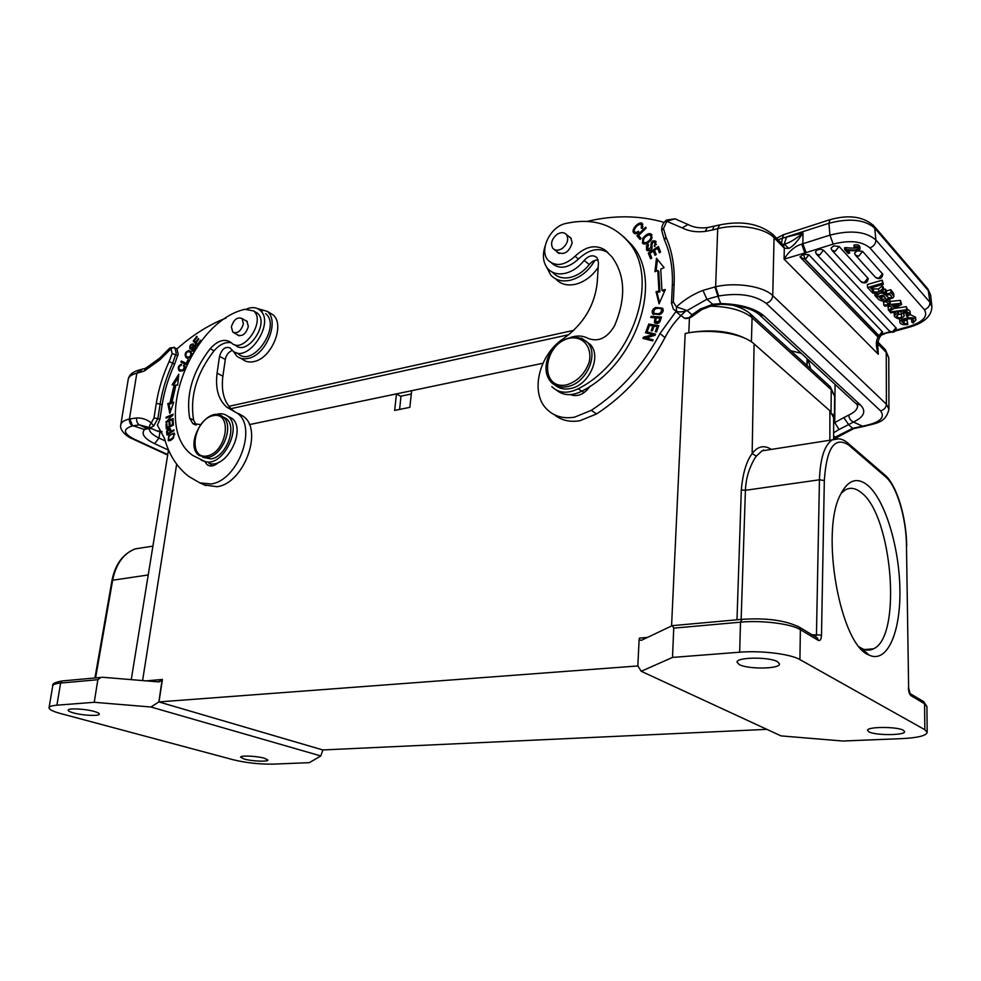 <?xml version="1.0" encoding="UTF-8"?>
<svg xmlns="http://www.w3.org/2000/svg" width="981" height="981" viewBox="0 0 981 981"><rect width="100%" height="100%" fill="white"/><g stroke="black" fill="none" stroke-linecap="round" stroke-linejoin="round"><path stroke-width="1.47" d="M832.636 414.068L834.414 418.666L833.642 421.646M833.654 439.206L833.629 417.624L829.877 410.769L754.095 343.902C742.862 333.295 709.202 328.169 685.179 333.515L688.809 332.755C713.015 328.807 733.052 331.32 748.92 340.284M249.346 424.626L542.934 363.252L411.652 390.696L409.862 407.348L394.644 410.414L396.471 393.872L249.346 424.626M411.297 394.006L400.493 396.25M222.736 416.753L226.121 418.519C237.66 426.379 226.353 456.876 211.074 458.9L202.76 457.305M557.073 234.361C551.665 238.984 550.28 243.656 552.904 248.389C555.283 250.768 558.373 250.805 562.162 248.512C567.582 243.913 568.992 239.241 566.405 234.496C564.001 232.08 560.887 232.031 557.073 234.361M594.878 260.419C588.784 270.805 580.666 277.402 570.525 280.21C562.199 282.025 555.589 280.284 550.709 274.999L546.675 267.224M555.847 279.021C560.715 284.294 567.312 286.035 575.614 284.245C584.59 281.866 592.119 276.25 598.177 267.421M607.975 252.583C598.717 247.114 588.882 249.272 578.459 259.058C568.134 268.377 559.182 269.701 551.604 263.031M570.415 337.489C577.024 335.269 582.972 335.588 588.22 338.47C598.496 342.246 607.288 337.991 614.572 325.729C626.221 298.016 625.277 274.987 611.739 256.63L604.688 249.799C595.418 244.244 585.534 246.403 575.038 256.262C564.676 265.63 555.7 266.967 548.121 260.259C538.692 250.511 550.194 226.537 565.767 223.484C591.899 217.708 612.806 223.901 628.502 242.062C660.703 278.199 632.794 361.425 578.214 388.758L581.745 391.211C636.215 364.025 664.002 281.057 631.825 244.968L623.376 236.446M581.745 391.211C571.898 396.103 563.499 395.76 556.546 390.18M558.606 253.196L557.122 252.007C563.977 255.489 568.992 252.436 572.193 242.871L570.819 237.954L568.772 236.47M551.849 386.649C558.814 393.258 567.607 393.957 578.214 388.758M801.244 353.295L790.821 350.769M685.645 311.087C677.037 318.69 670.146 327.531 664.971 337.587C648.183 369.641 625.375 395.085 596.571 413.945L579.881 420.726C569.789 422.382 561.255 420.371 554.277 414.669M545.129 246.072C542.199 255.232 543.057 262.724 547.717 268.561C552.119 273.331 558.066 274.888 565.583 273.233C572.683 271.357 578.876 267.077 584.173 260.406C588.882 255.367 593.174 254.484 597.049 257.77L598.471 262.7L597.245 282.307C594.817 305.189 583.707 323.853 563.916 338.286C539.084 354.104 529.605 392.719 546.895 409.261C554.069 416.361 563.29 418.997 574.572 417.17L591.31 410.34C620.213 391.358 643.107 365.766 659.992 333.552L676.179 311.222M598.189 259.977C594.866 259.855 591.886 261.375 589.262 264.576C583.977 271.21 577.797 275.453 570.721 277.316C563.229 278.947 557.282 277.39 552.892 272.62L552.168 272.056M571.531 394.534L572.033 395.257M664.137 222.393C639.538 215.317 613.873 214.998 587.141 221.412M575.504 221.767L567.202 223.153M638.484 231.258L638.95 232.252C636.546 234.091 634.756 234.263 633.579 232.779C630.673 228.769 640.765 219.756 642.629 224.024L642.199 228.438L641.218 228.046L641.599 224.956C638.521 222.111 632.316 230.756 634.609 231.884L636.35 232.448L638.484 231.258M659.661 314.631L652.733 313.846C651.458 311.222 652.451 309.089 655.7 307.433L662.616 308.23C663.929 310.683 662.948 312.816 659.661 314.631M651.126 316.348L661.464 317.035L659.98 321.67C658.398 323.718 656.547 324.037 654.437 322.639L654.965 317.783L650.783 317.501L651.126 316.348L651.997 317.586M656.485 258.236L664.088 267.641L660.74 269.137L661.942 290.315L665.351 289.53L659.048 303.852L656.031 291.676L658.925 291.014L657.773 270.462L654.928 271.737L656.485 258.236M590.084 386.207C584.259 394.362 577.686 397.17 570.366 394.632M648.318 253.11L658.374 246.513L660.605 252.007L659.416 252.791L657.589 248.291L654.499 250.327L656.215 254.533L655.026 255.305L653.321 251.099L649.9 253.343L651.789 258.015L650.599 258.788L648.318 253.11L651.114 258.457M648.76 324.061L658.803 325.643L656.485 331.934L655.296 331.737L657.196 326.599L654.106 326.121L652.328 330.916L651.151 330.732L652.929 325.925L649.52 325.385L647.546 330.707L646.369 330.523L648.76 324.061L649.569 325.398M645.915 331.639L655.602 334.141L655.075 335.306L645.473 337.832L653.076 339.818L652.598 340.91L642.923 338.371L643.438 337.206L653.027 334.693L645.437 332.731L645.915 331.639L646.663 333.037M651.445 239.438C647.951 243.803 644.958 245.054 642.457 243.165L642.837 238.285C646.589 233.785 649.581 232.558 651.789 234.594L651.445 239.438M636.902 235.796L645.584 227.2L646.258 227.96L638.582 235.55L641.059 238.42L640.041 239.438L636.902 235.796L640.164 239.315M648 244.134L648.576 244.931L647.521 248.916L648.171 249.493L650.955 247.359C650.636 241.645 652.291 239.646 655.921 241.4L654.732 246.648L654.854 242.307C652.439 241.657 651.531 243.595 652.12 248.095C650.55 250.805 648.699 251.443 646.577 249.996L646.479 245.839L648 244.146M658.852 247.715L657.748 248.438M654.585 250.523L653.481 251.234M649.986 253.539L649.312 253.981M657.589 248.291L659.906 252.46M653.321 251.099L655.529 254.974M636.35 232.46L637.294 233.306M642.776 224.232L639.894 224.269M634.217 230.645L634.462 233.527M637.27 233.343L635.05 232.264M641.795 225.274L642.935 226.905M662.665 308.292L656.865 308.206M653.321 311.529L653.689 314.607M662.089 309.432L662.984 311.431M659.673 314.619L654.143 313.356M661.378 308.843C656.24 307.421 653.702 308.807 653.775 313L654.008 313.246C659.342 314.57 661.844 313.147 661.513 309.003L662.371 309.677M661.243 317.783L652.132 317.17M655.578 319.867L655.283 323.24M655.958 318.604L654.965 317.783M659.894 318.126L660.875 318.935L660.238 321.045M658.717 323.019L655.921 322.087M659.882 318.114L656.191 317.869L655.578 321.817L658.803 321.425L659.894 318.114M659.686 322.148L658.803 321.425M657.442 259.413L656.068 271.222M664.824 290.719L662.935 291.161L661.942 290.315M656.031 291.676L657.025 292.522L659.551 302.712M657.025 292.522L659.919 291.848L658.925 291.014M657.773 270.462L658.766 271.32L659.919 291.86M658.582 326.268L649.765 324.87M658.165 327.396L657.196 326.599M653.886 326.71L652.929 325.925M655.382 334.644L646.92 332.449M652.868 340.297L645.473 337.832M653.027 334.693L654.033 335.502L644.149 338.69M644.456 338.016L643.438 337.206M651.924 234.778L648.784 234.876M643.058 240.75L643.315 243.864M650.967 235.869L652.169 237.942M646.577 243.705L643.916 242.614M648.87 234.864C644.738 236.531 642.935 238.984 643.475 242.221L645.449 242.859C649.68 241.019 651.445 238.579 650.771 235.55L648.87 234.864M638.79 235.783L637.883 236.679M649.79 250.547L648.551 249.763M649.189 250.327L648.343 249.579M650.955 247.359L651.911 248.573M656.068 241.596L653.91 241.767M651.985 243.631L651.936 248.168M654.155 245.814L654.916 246.501M647.19 247.212L647.448 250.707M655.087 242.675L656.35 244.625M803.402 254.3L805.34 259.499L799.969 256.948L803.402 254.3L808.859 254.766L882.544 331.958M891.104 292.755L893.899 296.225C893.458 298.224 891.422 299.021 887.768 298.629C885.218 301.486 882.189 301.78 878.682 299.512L876.376 297.022L891.104 292.755L890.797 289.726L886.358 291.014M890.797 289.726L893.605 293.393M815.849 252.583L815.505 251.896C817.148 249.26 819.809 248.684 823.5 250.192L896.254 328.132C895.628 331.909 893.519 333.062 889.939 331.566M831.373 248.867L831.042 248.193L833.592 245.875L839.111 246.452L868.246 278.567C867.547 282.614 865.303 283.828 861.526 282.209M854.856 253.748L854.549 253.123L857.149 250.793L862.618 251.369L882.802 274.214C882.091 278.334 879.822 279.548 875.996 277.868M897.762 314.631L901.232 314.214M907.204 308.88L910.037 311.222L910.356 314.19L907.339 316.74L906.346 315.87L908.161 314.435C906.358 312.399 904.838 312.24 903.624 313.957L904.139 316.103C901.012 319.671 897.738 319.708 894.304 316.201L895.199 314.545L897.676 313.393L897.517 311.86M894.304 316.201L894.194 312.338M873.36 288.904L878.559 288.99L882.262 285.827L883.341 287.028L883.648 290.069L881.085 292.08L882.275 292.105L882.189 291.222M883.55 289.101L885.254 289.125L886.284 290.278L886.591 293.307L879.969 293.123L875.935 296.556L874.856 295.391L877.737 293.086L872.698 293.061L871.619 291.725M888.578 298.776L889.877 300.198L890.184 303.203L888.05 303.816L885.659 300.566M882.177 280.149L867.339 284.527L867.621 287.568L882.471 283.202L882.177 280.149L883.403 284.232L870.638 287.985L873.568 291.161L872.624 287.396M883.844 305.103L900.705 303.387L901.6 304.38L889.411 311.112L888.394 310.021L892.011 308.083L889.73 305.594L884.813 306.146L883.844 305.103L883.55 302.099L886.223 301.829M890 301.437L900.399 300.382L901.6 304.38M888.394 310.021L888.099 307.028L890.074 305.974M907.204 320.517L907.805 324.564L907.204 320.517L903.906 320.677L904.2 323.632L907.499 323.46M910.319 314.717L915.592 317.219M894.255 308.439L906.37 306.673L907.364 310.425L890.711 312.841L889.877 310.854M848.663 250.241L849.718 253L848.185 253.466L844.702 249.64L845.88 249.382L845.72 247.604C851.704 248.279 855.69 248.291 857.701 247.641M844.702 249.64L844.543 247.862L845.72 247.604M853.948 245.115C857.284 244.404 859.246 244.919 859.822 246.648L859.981 248.426C859.417 246.697 857.455 246.194 854.108 246.893L853.948 245.115M894.966 312.228L895.199 314.545M897.676 313.405L898.694 314.263L896.597 316.078C898.621 318.249 900.337 318.396 901.76 316.495L901.245 314.423C904.077 310.989 907.118 310.916 910.356 314.19M898.449 311.725L898.694 314.263M906.039 312.902L906.346 315.87M876.376 297.022L876.303 296.237M885.966 295.514C888.578 298.199 890.49 298.555 891.692 296.581L889.939 294.361L885.966 295.514M883.893 296.115L885.72 298.482L882.091 299.806L879.356 297.427L883.893 296.115M890.245 294.705L888.185 294.876M881.428 296.826L884.433 296.691M882.091 299.806L881.809 296.961M881.281 299.438L881.036 296.936M884.482 334.018L882.164 333.994L890.159 331.725M883.182 334.423C880.178 334.95 878.253 338.911 877.406 346.268L878.289 354.251C875.543 345.594 875.775 339.573 878.964 336.189M783.672 244.33L785.842 243.705C790.257 242.381 795.971 238.8 803.01 232.975L802.838 243.742L806.112 252.595L784.077 259.131C789.055 251.161 794.941 246.157 801.71 244.11L829.938 235.133L828.933 223.263C849.497 217.905 864.764 219.523 874.733 228.119L928.737 291.112L930.675 295.502M853.74 428.525L852.636 428.341L835.101 437.207L833.862 439.132M848.614 424.601L839.062 429.494L834.745 422.615L843.819 417.612L848.639 424.589L853.445 422.051L862.483 426.171L852.636 428.341L848.59 424.626M843.819 417.612L848.773 415.073C849.105 418.458 850.662 420.775 853.445 422.026C864.065 416.95 866.468 411.333 860.644 405.165L855.775 403.449L759.87 315.22M763.892 315.821L758.693 314.141C751.605 308.377 739.036 305.091 720.974 304.269L717.896 296.201L706.872 299.303L712.758 304.269L720.986 303.558C740.581 304.196 754.88 308.267 763.892 315.821L860.644 405.165M713.261 305.152L702.053 309.444L700.409 308.966L712.77 304.306L713.42 305.116L720.974 304.269M666.455 220.087L674.903 218.8L666.822 221.301L663.487 228.536L665.964 237.034C672.108 250.915 674.842 266.611 674.143 284.098L673.334 302.025L676.412 306.845L687.105 310.56L691.985 314.742L690.931 317.39L684.701 318.261C687.068 319.144 689.496 317.967 691.985 314.742L700.409 308.966M702.972 290.376L706.872 299.279L687.105 310.56C682.518 312.044 678.999 312.301 676.522 311.345L676.412 306.845C684.48 299.573 693.334 294.079 702.972 290.376L715.64 286.759L718.632 295.992L717.908 296.152L714.904 286.93M680.826 315.637L675.921 311.492M781.477 243.263L782.446 238.113L803.01 232.975C797.234 241.804 792.501 246.93 788.834 248.352L784.297 248.205L784.077 259.131L878.289 354.251L877.627 343.117M805.18 253.871L801.71 244.11M782.703 244.514L784.371 244.281L783.488 245.311L772.243 233.809M784.408 244.281L788.834 248.352M719.723 224.882L717.7 228.683L712.562 229.959L705.229 231.418L707.215 227.751M677.233 219.683L675.1 218.849M661.746 230.572C661.366 226.525 662.911 223.043 666.381 220.149L666.822 221.301L682.151 227.886L687.988 224.49L689.14 225.078M778.154 239.855L782.446 238.113L783.672 234.643M800.803 257.819L877.554 336.593L879.037 335.723L805.34 259.499L808.859 254.766M882.287 331.443L879.037 335.723L879.798 335.956L882.544 331.995M871.631 291.909L878.853 292.031L878.559 288.99M878.853 292.031L882.557 288.88L882.262 285.827M882.557 288.88L883.648 290.069M885.254 289.125L885.549 292.166L882.275 292.105M885.549 292.166L886.591 293.307M874.647 293.074L874.868 295.391M885.733 301.302L887.866 300.689L887.707 298.997M887.866 300.689L890.184 303.203M873.568 291.161L871.496 291.762L867.621 287.568M882.471 283.202L883.403 284.232M900.705 303.387L900.399 300.382M896.426 304.883L898.731 304.564L893.63 307.225L891.913 305.349L896.426 304.87M893.433 305.189L893.63 307.225M907.805 324.564C902.974 325.116 900.325 324.331 899.835 322.209C900.166 317.783 916.315 315.919 915.849 320.198L913.164 322.957L911.815 322.173L911.508 319.217M911.815 322.173L913.654 320.346C912.256 316.753 900.632 320.431 902.005 322.124L904.212 323.62M890 312.081L906.677 309.665L906.37 306.673M906.677 309.665L907.364 310.425M849.718 253L847.13 250.155C852.636 251.124 860.95 251.259 859.981 248.426M845.88 249.382C853.801 250.413 857.983 250.106 858.449 248.463L854.108 246.893M672.512 657.417L739.674 652.206C761.244 650.378 790.588 653.996 799.92 659.6L924.838 729.717L927.192 732.353C926.236 735.725 917.811 737.81 901.931 738.619L842.802 741.023L781.023 735.897L641.231 671.286L672.512 657.417L673.739 628.147L672.341 625.633L641.267 640.36L639.122 639.649L637.834 665.903L641.231 671.286M739.208 664.517C747.681 669.483 780.312 669.054 779.49 663.916L777.528 661.734C769.3 656.657 735.983 657.123 737.062 662.236L739.208 664.517M868.884 731.814C875.236 735.603 905.475 735.48 904.617 731.605L903.415 730.305C897.259 726.431 866.493 726.59 867.572 730.44L868.884 731.814M647.301 637.429L639.416 638.116L639.122 639.649M97.842 679.71L100.896 677.405L103.152 677.307L157.5 681.807L161.975 680.704L162.429 679.453L158.983 701.955L322.872 749.975L320.812 755.946L309.334 762.654L273.343 764.125C259.683 764.334 246.378 762.899 233.453 759.809L60.479 713.506C52.839 711.421 49.025 709.484 49.05 707.718C49.332 706.443 51.956 705.597 56.91 705.192L94.237 702.298L97.842 679.71L60.614 683.046C55.672 683.512 53.06 684.431 52.753 685.793C51.883 683.831 55.034 682.212 62.22 680.937L60.614 683.046L56.91 705.192M637.871 665.952L158.873 701.918L150.939 707.007L320.812 755.946M741.145 619.416L745.413 490.292L741.305 489.936L736.989 619.796M741.305 489.936C742.801 473.271 746.418 461.168 752.145 453.602C757.688 446.171 764.076 444.773 771.336 449.408M396.471 393.872L400.947 396.52L399.61 409.408M766.86 729.349L322.786 749.95M94.237 702.298L150.939 707.007M161.975 680.704L158.873 701.918M73.514 712.917C82.698 715.529 99.486 716.314 99.314 714.107C99.339 713.297 97.609 712.402 94.127 711.421C85.016 708.785 67.91 707.975 68.155 710.183C68.143 711.017 69.921 711.924 73.514 712.917M244.281 759.073C251.945 761.268 268.205 761.955 267.923 760.054L264.343 758.203C256.752 755.983 240.235 755.284 240.578 757.173L244.281 759.073M867.572 485.178C885.046 499.697 899.369 547.091 899.908 589.851C900.668 632.708 887.02 664.039 868.896 654.989C840.141 644.909 819.957 531.849 840.545 494.473C848.013 479.917 857.014 476.815 867.572 485.178M745.413 490.292C745.732 483.228 746.995 476.521 749.19 470.169C751.777 463.547 754.168 458.863 756.363 456.128L761.906 450.941M859.54 647.055L862.066 648.588C866.064 650.562 869.84 650.661 873.397 648.858C902.434 636.767 892.269 514.755 861.048 492.462C855.579 488.048 850.343 487.177 845.34 489.85L841.109 493.32M581.549 338.2L590.182 344.405C602.211 356.385 588.796 385.889 570.022 388.623C564.1 389.69 559.109 388.525 555.05 385.128M553.922 384.037L551.678 381.045M240.713 358.273L242.503 359.267C245.606 361.817 249.444 362.578 253.993 361.548C271.86 358.347 285.483 324.331 272.853 314.705L269.101 312.473M257.341 308.537L267.249 311.357C279.879 320.995 266.182 355.134 248.291 358.384C243.729 359.426 239.904 358.666 236.801 356.115L233.208 351.124M200.394 424.552L192.803 423.596L189.652 418.151C185.826 394.497 192.668 371.345 210.167 348.709C217.807 340.37 224.772 338.322 231.075 342.528L231.712 343.105C243.325 354.435 266.219 320.873 253.589 310.916L244.76 309.309C189.505 322.185 151.417 427.176 192.901 455.515L204.943 461.475C222.564 467.802 243.202 426.821 227.751 416.189C224.306 413.541 220.173 413.05 215.366 414.73M237.169 334.619L237.537 334.999C242.368 336.765 245.961 333.945 248.34 326.538L246.918 321.192L245.25 320.382M201.363 460.285L204.943 461.475M254.704 311.578L257.39 313.16C270.02 323.117 247.187 356.581 235.55 345.251L234.484 344.65M231.381 342.798C225.556 341.609 219.781 344.282 214.042 350.818C196.568 373.393 189.762 396.483 193.613 420.101L196.163 425.018M227.702 416.14L231.688 418.188C247.138 428.807 226.562 469.678 208.941 463.339M225.924 318.102C208.855 324.772 192.534 335.061 176.948 348.954L178.162 354.116L174.593 364.172C168.45 377.624 164.281 391.235 162.11 404.994L159.866 419.476L157.389 425.141L164.489 438.384C169.026 454.841 177.156 467.557 188.892 476.521L199.866 482.885L211.038 483.976C237.807 480.825 257.733 427.164 237.5 413.344L226.77 407.176C218.383 399.757 215.158 388.402 217.095 373.123L219.523 356.324C221.816 349.015 225.348 346.219 230.106 347.936L232.546 350.609C247.151 364.797 275.845 322.761 259.99 310.241L262.27 311.602M246.844 308.892C252.08 306.832 256.458 307.286 259.99 310.241M174.005 430.622L166.954 435.037L166.635 431.689C167.261 429.494 168.499 428.489 170.326 428.685L171.037 431.591L173.907 429.788L174.005 430.622M168.818 435.601L174.177 433.075L173.502 437.955C171.197 440.383 169.419 441.217 168.18 440.457L168.818 435.601L169.455 435.907M173.11 419.365L166.022 422.504L171.65 415.637L166.096 418.114L166.108 417.268L173.183 414.117L167.555 420.984L173.122 418.519L173.11 419.365M177.684 385.079L175.942 385.006L171.896 402.615L173.76 402.198L169.787 413.381L167.812 403.547L169.971 403.056L174.14 384.932L172.116 384.859L178.763 374.276L177.684 385.079M173.379 425.055L166.292 428.856L166.059 424.184L166.893 423.731L167.089 427.557L169.247 426.392L169.075 422.811L169.897 422.357L170.081 425.938L172.497 424.638L172.3 420.665L173.134 420.224L173.379 425.055L172.497 424.638M218.788 462.198C214.483 466.134 210.596 466.981 207.138 464.724L204.747 461.426M188.72 350.524L190.621 351.21C192.374 354.619 191.479 356.986 187.947 358.31L186.096 357.636C184.244 354.423 185.127 352.056 188.72 350.524L189.873 351.149L188.511 351.554M186.329 364.65L180.835 361.989L181.338 361.008L186.182 363.35L188.033 359.72L188.683 360.027L186.329 364.65M192.239 349.935L195.158 347.826L194.986 346.452L193.784 346.673C191.92 348.819 190.645 349.555 189.958 348.88C189.358 345.668 190.473 344.024 193.318 343.963L192.791 344.871C190.878 345.14 190.106 346.17 190.473 347.961C191.626 348.353 195.145 343.436 195.464 345.484C196.298 348.12 195.415 350.021 192.816 351.198L191.736 350.855L192.227 349.947L193.049 351.173M197.463 345.766L193.232 341.057L196.715 336.311L197.218 336.863L194.373 340.738L195.66 342.185L198.334 338.543L198.836 339.083L196.163 342.725L197.61 344.331L200.578 340.284L201.08 340.836L197.463 345.766M183.398 365.778L184.085 364.871C185.066 369.874 183.386 371.787 179.032 370.622C177.512 367.568 178.37 365.423 181.608 364.159L181.35 365.202C178.947 366.33 178.358 367.814 179.584 369.641C182.368 370.732 183.888 369.825 184.158 366.931L183.41 365.766M166.942 424.601L166.059 424.184M167.947 427.961L167.089 427.557M170.118 426.809L169.247 426.392M169.946 423.228L169.075 422.811M170.952 426.355L170.081 425.938M173.183 421.094L172.3 420.665M167.518 432.13L166.635 431.701M170.633 429.114L169.578 429.58M171.847 431.971L171.037 431.591M170.866 430.205L169.676 429.641L167.469 431.284L167.69 433.688L170.204 432.106L171.013 432.498M168.499 434.068L167.69 433.688M170.204 432.106L169.676 429.641M168.72 439.488L169.1 440.751M174.446 433.357L172.926 433.774M170.596 440.334L169.186 439.746M169.308 439.77C172.742 438.568 174.164 436.643 173.576 433.994L172.963 433.774C169.443 435.123 168.045 437.048 168.793 439.549L170.51 440.322M167.015 422.063L166.047 421.597M172.288 415.956L171.65 415.637M167.003 417.71L166.108 417.268M172.84 415.38L171.933 415.772M168.462 421.425L167.555 420.984M173.429 403.13L171.896 402.615M167.812 403.547L168.99 404.123L170.473 411.468M168.99 404.123L171.16 403.645L169.971 403.056M171.16 403.632L175.317 385.533L174.14 384.932M178.468 377.207L173.625 384.92M236.053 352.559L238.297 353.798C252.914 367.961 281.498 326.109 265.643 313.613M232.362 350.438C228.659 351.799 226.292 354.803 225.287 359.463L222.883 376.214C220.983 391.444 224.22 402.762 232.62 410.168L233.723 411.014M238.616 413.614L243.349 416.336C263.582 430.156 243.779 483.596 217.022 486.699L204.539 484.994M210.51 463.657L211.626 465.963M186.145 356.115L187.212 358.212M190.657 351.247L189.873 351.149M190.191 352.253L191.724 353.368M189.308 357.918L187.739 357.243M185.777 355.11L186.672 356.667C189.137 357.746 190.547 356.741 190.903 353.65L190.056 352.179C187.641 351.063 186.218 352.032 185.777 355.11M186.182 363.35L182.503 361.621L182.025 362.553M182.503 361.621L181.338 361.008M188.671 360.064L188.033 359.72M195.795 348.194L195.158 347.85M195.992 346.992L194.986 346.44M190.596 348.047L190.792 349.126M195.783 345.864L194.741 346.33M191.749 348.66L190.473 347.961M194.765 341.18L197.733 345.398M194.385 341.682L193.232 341.057M196.31 342.528L195.66 342.185M198.26 344.687L197.61 344.331M184.17 366.919L184.98 367.348M184.869 365.95L185.017 366.808M184.563 366.391L183.459 365.815M179.29 369.346L180.136 371.174M182.736 370.892L180.516 370.131M145.764 368.304L144.281 371.026L139.866 372.412L136.837 373.16L139.817 369.898M167.751 454.595L133.857 438.985C123.066 433.308 122.65 428.93 132.582 425.864C130.215 424.43 129.161 422.149 129.406 419.01L136.751 417.943C136.249 421.094 137.132 423.4 139.4 424.883L132.999 425.779L144.489 429.482L146.402 428.207L152.178 428.795M159.866 419.476L157.88 418.519L153.735 425.926L150.265 427.888C149.063 426.993 149.382 425.337 151.221 422.934L153.992 417.992L156.261 403.485C158.517 389.359 162.797 375.38 169.124 361.56L172.153 353.516L171.037 348.721L170.032 347.85L159.547 358.31L159.768 359.892L144.281 371.026M149.872 428.157L146.39 428.231L139.4 424.883L149.897 427.655M148.891 428.452L144.55 429.482M150.522 428.01L156.2 430.696L161.865 431.53M159.768 359.892L171.037 348.721L173.796 347.225L176.985 348.917M231.381 326.881L232.791 332.142C237.561 333.871 241.105 331.075 243.435 323.73L242.037 318.518C237.267 316.765 233.711 319.548 231.381 326.881M688.809 332.755L689.398 318.273M568.772 334.705L230.94 408.672M834.414 418.666L834.61 396.165L831.238 389.727L752.071 317.734L751.421 341.829M831.042 411.897L831.238 389.727L829.203 385.754M749.962 313.515L752.071 317.734C743.009 310.315 728.822 306.452 709.496 306.133M207.862 457.391L199.315 455.613C182.858 444.651 207.837 403.669 222.945 416.913C234.484 424.785 223.153 455.356 207.862 457.391M219.155 415.049L226.121 418.519M207.212 455.944C227.163 452.155 232.865 411.039 213 415.699C193.49 419.696 187.494 459.905 207.212 455.944M604.688 249.799L607.901 252.509M575.038 256.262L578.459 259.058M664.971 337.587L659.992 333.552M655.7 307.433L656.669 308.242M596.571 413.945L591.31 410.34M589.262 264.576L584.173 260.406M642.837 238.285L643.61 238.972M646.442 243.729L645.449 242.859M646.479 245.851L647.362 246.623M806.112 252.595L833.2 244.097C849.669 239.904 861.907 241.167 869.914 247.911L924.372 309.665C928.271 316.287 923.133 321.915 908.97 326.526L895.898 330.131M815.505 251.896L816.315 253.956L819.625 255.035L823.5 250.192M896.009 327.642L892.428 332.019L889.289 330.916L816.879 254.557M867.964 277.991L864.175 282.663L860.864 281.535L832.391 250.817M831.042 248.193L831.827 250.204L835.199 251.32L839.111 246.452M882.532 273.65L878.718 278.359L875.346 277.194L855.849 255.661M854.549 253.123L855.297 255.048L858.718 256.2L862.618 251.369M931.901 306.587L929.963 302.307C929.963 305.814 928.1 308.279 924.372 309.665M908.97 326.526L910.16 326.943C924.703 322.553 931.938 315.661 931.864 306.256L930.638 295.097L928.075 289.174L929.963 302.307L875.874 239.953L874.733 228.119L873.176 225.078M891.128 332.191L883.66 333.515M877.799 342.185L878.277 344.294L886.26 352.449L886.395 404.221L772.746 295.624L774.058 237.733L784.297 248.205L783.5 245.373M884.531 348.868L888.774 357.807L888.945 409.273L886.395 404.221C886.051 407.691 884.089 409.899 880.533 410.831L766.149 303.325C754.867 295.06 739.036 292.608 718.632 295.992M833.654 435.969L835.101 437.207M833.654 432.719L839.062 429.494M856.867 404.466L857.602 405.876C857.468 409.347 854.525 412.412 848.773 415.073M673.334 302.025L671.507 303.337L673.457 309.248L676.522 311.345M684.701 318.261L680.912 315.563M869.914 247.911C873.838 246.329 875.825 243.68 875.874 239.953C865.892 231.43 850.576 229.824 829.938 235.133L833.2 244.097M830.024 219.67L828.933 223.263L786.566 236.899L784.211 244.085L785.842 243.705L784.371 244.281M782.507 244.33L783.463 245.324M783.647 244.343L782.679 244.453M766.149 303.325C770.06 302.111 772.268 299.536 772.746 295.624C763.61 286.293 735.836 281.927 715.64 286.759L717.7 228.683C737.651 223.435 765.045 227.874 774.058 237.733L773.236 234.827C759.821 223.607 741.734 220.357 718.999 225.066L707.191 227.653M712.562 229.959L713.898 226.452M705.229 231.418C696.547 232.448 688.858 231.283 682.151 227.886M671.507 303.337L672.316 285.434L674.143 284.098M672.316 285.434C672.978 268.512 670.391 253.417 664.542 240.124L665.964 237.034M664.407 239.83L661.758 230.707L663.487 228.536M833.642 423.228L834.745 422.615L835.076 384.405M808.221 359.708L810.698 368.893M806.787 363.534L808.258 361.425M888.945 409.273C885.561 423.265 876.082 422.983 864.31 426.33L863.145 426.048C879.798 422.701 885.598 417.624 880.533 410.831M927.266 288.23L874.059 226.084C863.562 216.433 848.724 214.349 829.534 219.83L783.157 234.815L776.621 238.285M878.853 335.784L805.143 259.56M671.58 625.682L685.179 333.515M176.666 464.185L142.588 680.581M146.144 680.875L162.429 679.453M812.035 634.768L821.502 635.099L824.322 480.531C826.542 447.79 834.672 435.969 848.724 445.08L885.622 476.827C896.732 485.975 906.297 517.98 906.481 545.657L908.627 687.939L906.481 545.657M815.726 636.976L816.462 634.413L819.454 479.795L745.401 490.292M754.095 343.902L752.145 453.602L756.363 456.128M144.918 547.373L135.12 548.906C123.434 553.64 115.966 564.001 112.692 579.979L95.598 677.908M148.241 574.952L112.006 580.323L94.936 677.969M62.98 680.863L100.724 677.442M924.838 729.717L924.568 703.769L922.373 700.839M927.192 732.353L926.91 706.565L924.568 703.769L910.883 695.603C909.424 694.352 908.602 691.715 908.406 687.693M829.865 440.248L829.877 410.769M821.502 635.099C821.244 639.305 820.202 641.083 818.375 640.421L800.373 629.679L799.92 659.6M818.375 640.421L817.48 638.03L799.478 627.251L800.373 629.679C791.103 623.769 761.955 620.09 740.508 622.175L742.114 619.33M798.031 626.381L799.478 627.251C785.573 620.311 766.259 617.699 741.538 619.379L672.402 625.645M739.674 652.206L740.508 622.175L673.739 628.147M824.322 480.531L819.454 479.795C820.226 458.348 824.494 445.043 832.256 439.88L838.902 438.814M847.351 442.664L848.724 445.08M885.622 476.827L884.31 474.51M909.681 693.15L910.883 695.603M581.954 391.1L584.051 392.658M567.177 386.649C560.58 387.814 555.209 386.281 551.052 382.075C545.669 375.809 544.602 367.801 547.827 358.04C550.77 352.154 550.341 350.266 560.642 341.56C571.003 335.735 579.918 335.993 587.386 342.32C599.428 354.313 585.976 383.89 567.177 386.649M566.54 384.908C577.331 381.511 584.86 373.957 589.152 362.234C592.61 347.286 583.057 335.735 569.691 338.163C542.542 343.779 539.047 390.389 566.54 384.908M193.613 420.101L189.652 418.151M214.042 350.818L210.167 348.709M205.863 485.595L199.866 482.885M222.883 376.214L217.095 373.123M219.523 356.324L225.287 359.463M191.7 354.092L190.903 353.65M120.798 424.724L128.229 379.316C128.756 376.569 131.626 374.509 136.837 373.16L129.406 419.01C124.17 420.248 121.301 422.149 120.798 424.724C119.02 431.137 129.345 437.918 132.043 438.642L133.857 438.985M136.751 417.943C142.27 417.869 147.089 419.537 151.221 422.934L153.735 425.926M144.465 429.494C141.006 433.97 144.379 438.691 154.593 443.657L159.008 438.029C152.386 434.853 149.112 431.64 149.186 428.39M165.225 440.947L159.008 438.029L159.964 431.898M154.593 443.657L168.487 450.107M153.992 417.992L157.88 418.519L160.136 404.025L162.11 404.994M174.593 364.172L172.656 363.154L176.224 353.086L174.826 347.752L170.032 347.838M156.261 403.485L160.136 404.025C162.319 390.242 166.5 376.618 172.656 363.154L169.124 361.56M177.831 355.588L172.153 353.516M159.695 358.151L145.715 368.231M141.902 369.457L139.866 372.412M132.582 425.864L129.835 418.912M228.855 406.33L573.775 330.327M834.61 396.165L830.294 386.747L751.115 314.558C746.48 310.254 740.017 307.053 731.74 304.968M554.363 249.566L559.207 253.478M566.405 234.496L571.212 238.493M631.825 244.968L628.502 242.062M634.339 233.453L633.579 232.779M642.592 225.838L641.599 224.956M653.616 314.57L652.733 313.846M662.506 309.824L661.513 309.003M643.131 243.766L642.457 243.165M651.752 236.433L650.771 235.55M647.301 250.633L646.577 249.996M655.835 243.19L654.854 242.307M901.232 314.263L900.938 311.443M904.139 316.103L903.844 313.295M893.899 296.225L893.593 293.196M895.297 331.038L909.767 327.053M834.5 438.654L853.777 428.587L863.807 426.416M691.384 317.01L701.734 309.64M684.836 318.359L683.806 317.905M707.227 227.641C699.686 228.426 693.273 227.371 687.988 224.49L674.903 218.8M888.774 357.807L885.438 349.8L877.836 342.001M807.13 365.631L806.983 358.568M798.252 229.934L797.21 230.277M812.697 225.262L811.655 225.605M879.552 336.029L878.056 336.446M899.835 322.124L899.54 319.254M915.849 320.198L915.543 317.243M112.006 580.323C115.218 564.271 122.932 553.799 135.12 548.906L152.913 546.123M168.511 449.923L131.258 679.637M159.498 681.721L158.076 681.844M49.05 707.718L52.753 685.793M908.627 687.939L910.061 693.567L923.697 701.636L926.91 706.565M761.93 450.88L832.256 439.88C837.774 437.649 843.071 438.801 848.16 443.351L885.07 475.172C896.916 485.301 906.432 517.576 906.702 545.988M761.894 450.88L768.822 449.801M763.451 449.972L763.426 450.647M864.359 649.532L873.397 648.858M862.066 648.588L868.896 654.989M267.249 311.357L272.853 314.705M237.537 334.999L238.726 335.661M227.751 416.189L231.688 418.188M195.391 424.871L192.803 423.596M253.589 310.916L257.39 313.16M174.765 434.558L173.576 433.994M207.138 464.724L209.493 465.828M237.5 413.344L243.349 416.336M226.77 407.176L232.62 410.168M187.15 358.2L186.096 357.636M191.209 352.804L190.056 352.179M183.582 365.901L184.747 366.514M180.05 371.149L179.032 370.622M128.229 379.316C129.063 374.95 132.594 371.885 138.848 370.131L145.764 368.206M157.818 431.407L162.037 431.861M167.677 455.049L132.791 438.985M233.956 332.804L239.229 335.796M242.037 318.518L247.286 321.572"/></g></svg>
